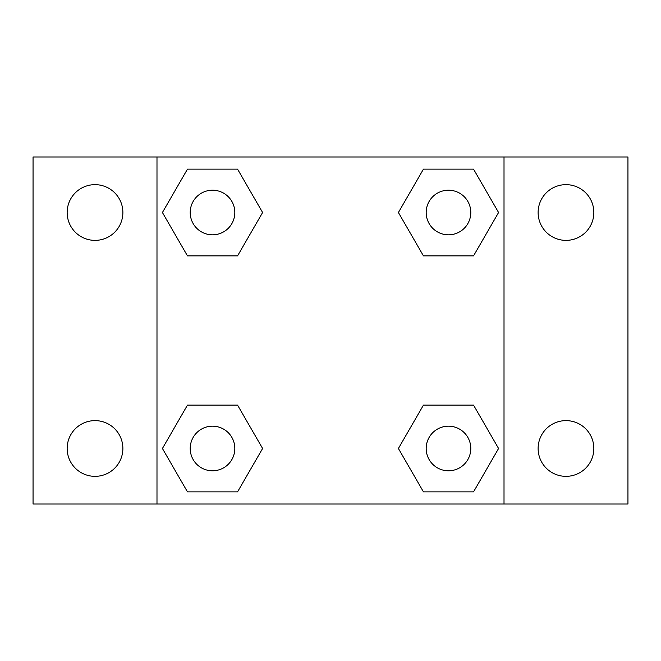 <?xml version="1.0" encoding="UTF-8"?>
<svg xmlns="http://www.w3.org/2000/svg" width="661" height="661" viewBox="0 0 661 661"><rect width="100%" height="100%" fill="white"/><g stroke="black" fill="none" stroke-linecap="round" stroke-linejoin="round"><path stroke-width="0.99" d="M33.05 156.988L627.95 156.988L627.95 504.013L33.05 504.013L33.05 156.988M565.981 184.65A27.861 27.861 0 0 1 593.842 212.512A27.861 27.861 0 0 1 565.981 240.373A27.861 27.861 0 0 1 538.12 212.512A27.861 27.861 0 0 1 565.981 184.65M565.981 420.627A27.861 27.861 0 0 1 593.842 448.488A27.861 27.861 0 0 1 565.981 476.35A27.861 27.861 0 0 1 538.12 448.488A27.861 27.861 0 0 1 565.981 420.627M95.019 420.627A27.861 27.861 0 0 1 122.88 448.488A27.861 27.861 0 0 1 95.019 476.35A27.861 27.861 0 0 1 67.158 448.488A27.861 27.861 0 0 1 95.019 420.627M95.019 184.65A27.861 27.861 0 0 1 122.88 212.512A27.861 27.861 0 0 1 95.019 240.373A27.861 27.861 0 0 1 67.158 212.512A27.861 27.861 0 0 1 95.019 184.65M187.468 405.11L237.555 405.11L262.599 448.488L237.555 491.867L187.468 491.867L162.424 448.488L187.468 405.11L237.555 405.11L187.468 405.11M423.445 169.133L473.532 169.133L498.576 212.512L473.532 255.89L423.445 255.89L398.401 212.512L423.445 169.133L473.532 169.133L423.445 169.133M156.988 504.013L156.988 156.988M504.013 156.988L504.013 504.013M187.468 169.133L237.555 169.133L262.599 212.512L237.555 255.89L187.468 255.89L162.424 212.512L187.468 169.133L237.555 169.133L187.468 169.133M423.445 405.11L473.532 405.11L498.576 448.488L473.532 491.867L423.445 491.867L398.401 448.488L423.445 405.11L473.532 405.11L423.445 405.11M473.532 491.867L423.445 491.867L473.532 491.867M470.797 448.488A22.309 22.309 0 0 0 437.334 429.171A22.309 22.309 0 0 0 437.334 467.806A22.309 22.309 0 0 0 470.797 448.488M237.555 491.867L187.468 491.867L237.555 491.867M234.82 448.488A22.309 22.309 0 0 0 201.357 429.171A22.309 22.309 0 0 0 201.357 467.806A22.309 22.309 0 0 0 234.82 448.488M473.532 255.89L423.445 255.89L473.532 255.89M470.797 212.512A22.309 22.309 0 0 0 437.334 193.194A22.309 22.309 0 0 0 437.334 231.829A22.309 22.309 0 0 0 470.797 212.512M237.555 255.89L187.468 255.89L237.555 255.89M234.82 212.512A22.309 22.309 0 0 0 201.357 193.194A22.309 22.309 0 0 0 201.357 231.829A22.309 22.309 0 0 0 234.82 212.512"/></g></svg>
